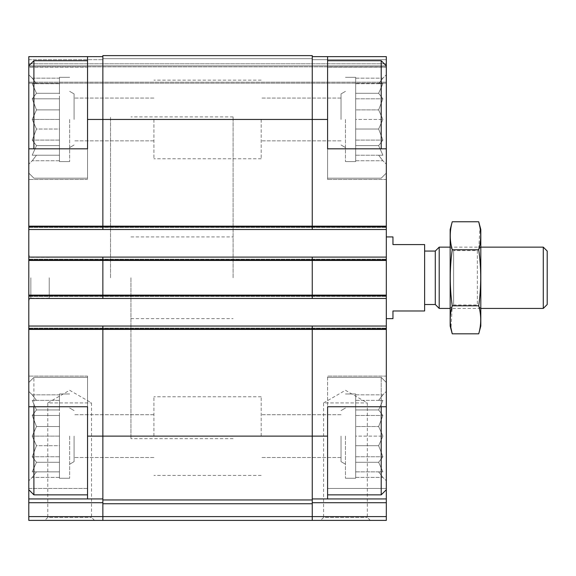 <?xml version="1.0" encoding="UTF-8"?>
<svg xmlns="http://www.w3.org/2000/svg" width="576" height="576" viewBox="0 0 576 576"><rect width="100%" height="100%" fill="white"/><g stroke="black" fill="none" stroke-linecap="round" stroke-linejoin="round"><path stroke-width="0.43" stroke-dasharray="2.88 2.16" d="M59.443 394.834L59.443 409.939L59.443 394.834L32.206 394.834L36.475 400.363L32.206 400.363L36.475 409.939L32.206 415.476L36.475 426.535L32.206 436.111L36.475 426.535L32.206 415.476L36.475 409.939L32.206 400.363L36.475 400.363L32.206 394.834L36.475 400.363L32.206 400.363L36.475 409.939L32.206 415.476L36.475 426.535L32.206 436.111L36.475 445.694L32.206 436.111L36.475 426.535L32.206 415.476L36.475 409.939L32.206 400.363L36.475 400.363L32.206 394.834L28.8 391.428L28.8 480.802L28.8 391.428L28.8 480.802L28.8 391.428L32.206 394.834L59.443 394.834M59.443 415.476L59.443 436.111L59.443 415.476L32.206 415.476L59.443 415.476M59.443 445.694L59.443 393.977L59.443 478.253L59.443 426.535L59.443 462.283L59.443 445.694L36.475 445.694L32.206 456.754L36.475 445.694L32.206 436.111L36.475 445.694L32.206 456.754L36.475 462.283L32.206 456.754L36.475 445.694L59.443 445.694M59.443 471.866L59.443 456.754L59.443 477.396L59.443 471.866L32.206 471.866L36.475 462.283L32.206 471.866L36.475 471.866L32.206 471.866L36.475 462.283L32.206 456.754L36.475 462.283L32.206 471.866L36.475 471.866L32.206 477.396L36.475 471.866L32.206 471.866L59.443 471.866L36.475 471.866L32.206 477.396L36.475 471.866L59.443 471.866L32.206 471.866L59.443 471.866M59.443 436.111L59.443 478.253L59.443 436.111L32.206 436.111L59.443 436.111M59.443 78.17L59.443 93.283L59.443 78.17L32.206 78.17L36.475 83.707L32.206 83.707L36.475 93.283L32.206 98.813L36.475 109.879L32.206 119.455L36.475 109.879L32.206 98.813L36.475 93.283L32.206 83.707L36.475 83.707L32.206 78.17L36.475 83.707L32.206 83.707L36.475 93.283L32.206 98.813L36.475 109.879L32.206 119.455L36.475 129.038L32.206 119.455L36.475 109.879L32.206 98.813L36.475 93.283L32.206 83.707L36.475 83.707L32.206 78.17L28.8 74.765L28.8 164.146L28.8 74.765L28.8 164.146L28.8 74.765L32.206 78.17L59.443 78.17M59.443 98.813L59.443 119.455L59.443 98.813L32.206 98.813L59.443 98.813M59.443 129.038L59.443 77.321L59.443 161.59L59.443 109.879L59.443 145.627L59.443 129.038L36.475 129.038L32.206 140.098L36.475 129.038L32.206 119.455L36.475 129.038L32.206 140.098L36.475 145.627L32.206 140.098L36.475 129.038L59.443 129.038M59.443 155.21L59.443 140.098L59.443 160.74L59.443 155.21L32.206 155.21L36.475 145.627L32.206 155.21L36.475 155.21L32.206 155.21L36.475 145.627L32.206 140.098L36.475 145.627L32.206 155.21L36.475 155.21L32.206 160.74L36.475 155.21L32.206 155.21L59.443 155.21L36.475 155.21L32.206 160.74L36.475 155.21L59.443 155.21L32.206 155.21L59.443 155.21M59.443 119.455L59.443 161.59L59.443 119.455L32.206 119.455L59.443 119.455M28.8 498.938L87.538 498.938L87.538 406.75L28.8 406.75L28.8 489.744L28.8 376.099L28.8 488.448L87.538 488.448L87.538 376.099L87.538 406.75L28.8 406.75L87.538 406.75L87.538 376.099L87.538 498.938L87.538 488.448L28.8 488.448L28.8 498.938L102.859 498.938L102.859 502.718L102.859 436.111L102.859 498.938L28.8 498.938L28.8 502.718L102.859 502.718L102.859 520.387L102.859 502.718M28.8 148.824L28.8 65.83L386.316 65.83L28.8 65.83L386.316 65.83L28.8 65.83L386.316 65.83L28.8 65.83L386.316 65.83L28.8 65.83L28.8 173.081L28.8 59.702L28.8 179.467L28.8 67.118L87.538 67.118L87.538 179.467L87.538 56.635L87.538 67.118L28.8 67.118L28.8 56.635L87.538 56.635L87.538 178.193L87.538 60.718L87.538 178.193L87.538 60.718L87.538 148.824L28.8 148.824L28.8 179.467L28.8 148.824L87.538 148.824L28.8 148.824L28.8 226.454L102.859 226.454L102.859 55.613L102.859 58.68L102.859 55.613L102.859 58.68L102.859 55.613L312.257 55.613L312.257 59.702L312.257 56.635L327.586 56.635L327.586 67.118L327.586 56.635L386.316 56.635L386.316 67.118L386.316 56.635L386.316 59.702L386.316 56.635L312.257 56.635L386.316 56.635L386.316 173.081L386.316 148.824L327.586 148.824L386.316 148.824L327.586 148.824L327.586 179.467L327.586 56.635M327.586 498.938L327.586 488.448L327.586 498.938L386.316 498.938L386.316 488.448L327.586 488.448L327.586 376.099L327.586 498.938L312.257 498.938L386.316 498.938L386.316 520.387L312.257 520.387L312.257 498.938L386.316 498.938M87.538 436.111L87.538 494.849L87.538 377.381L87.538 494.849L87.538 436.111L102.859 436.111L102.859 326.052L102.859 499.954L312.257 499.954L312.257 326.052L312.257 436.111L312.257 329.112L386.316 329.112L386.316 406.75L327.586 406.75L386.316 406.75L386.316 376.099L386.316 488.448L386.316 376.099L386.316 406.75L327.586 406.75L327.586 488.448L386.316 488.448L386.316 489.744L386.316 382.486L386.316 489.744L381.211 494.849L381.211 377.381L381.211 494.849L327.586 494.849M386.316 67.118L327.586 67.118L386.316 67.118L386.316 179.467L386.316 67.118M386.316 329.112L386.316 148.824M102.859 229.522L312.257 229.522L312.257 56.635L312.257 229.522L386.316 229.522L386.316 225.943L386.316 229.522L28.8 229.522L102.859 229.522L102.859 119.455L102.859 229.522L102.859 226.454L312.257 226.454L312.257 55.613L312.257 59.702L312.257 56.635L312.257 59.702L386.316 59.702L312.257 59.702L386.316 59.702L312.257 59.702L312.257 56.635L386.316 56.635L312.257 56.635M386.316 277.783L386.316 236.923L386.316 277.783M28.8 406.75L28.8 326.052L28.8 329.623L386.316 329.623L386.316 328.601L386.316 329.623L386.316 328.601L386.316 329.623L28.8 329.623L28.8 328.601L28.8 329.623L386.316 329.623L28.8 329.623L28.8 294.898L386.316 294.898L386.316 295.92L386.316 294.898L386.316 295.92L386.316 294.898L28.8 294.898L28.8 298.469L386.316 298.469L386.316 295.92L386.316 298.469L312.257 298.469L312.257 257.098L386.316 257.098L386.316 260.676L386.316 257.098L28.8 257.098L312.257 257.098L312.257 298.469L312.257 257.098M386.316 66.852L386.316 83.196L386.316 66.852L28.8 66.852L386.316 66.852M102.859 326.052L386.316 326.052L386.316 328.601L386.316 326.052L102.859 326.052L102.859 329.112L312.257 329.112L312.257 326.052M327.586 436.111L102.859 436.111L102.859 329.112L28.8 329.112M102.859 499.954L312.257 499.954L102.859 499.954L102.859 503.741L312.257 503.741L312.257 516.6L386.316 516.6M28.8 502.718L28.8 520.387L102.859 520.387L102.859 503.741M386.316 298.469L28.8 298.469L28.8 295.92L28.8 298.469L102.859 298.469L102.859 257.098M28.8 298.469L28.8 295.409L102.859 295.409L102.859 260.165L102.859 298.469L102.859 295.409L386.316 295.409M312.257 498.938L312.257 516.6L28.8 516.6M44.82 520.387L94.5 520.387L44.82 520.387L47.786 517.421L91.534 517.421L47.786 517.421L47.786 402.919L91.534 402.919L47.786 402.919L69.66 390.283L91.534 402.919L91.534 517.421L94.5 520.387M320.616 520.387L370.303 520.387L320.616 520.387L323.582 517.421L367.33 517.421L323.582 517.421L323.582 402.919L367.33 402.919L323.582 402.919L345.456 390.283L367.33 402.919L367.33 517.421L370.303 520.387M102.859 298.469L312.257 298.469M28.8 295.409L28.8 257.098L28.8 260.676L386.316 260.676L28.8 260.676L28.8 225.943L386.316 225.943L28.8 225.943L28.8 229.522L386.316 229.522M28.8 83.196L386.316 83.196L28.8 83.196L386.316 83.196L28.8 83.196L28.8 82.174L28.8 83.196M28.8 229.522L28.8 225.943L386.316 225.943L28.8 225.943L28.8 229.522L28.8 226.454M28.8 260.676L386.316 260.676L28.8 260.676L28.8 259.654L28.8 260.676M28.8 257.098L386.316 257.098M28.8 294.898L386.316 294.898L28.8 294.898L28.8 295.92L28.8 294.898M28.8 326.052L386.316 326.052M312.257 499.954L312.257 503.741M312.257 229.522L312.257 226.454L386.316 226.454M102.859 55.613L312.257 55.613L102.859 55.613M87.538 498.938L102.859 498.938M87.538 56.635L28.8 56.635L28.8 59.702L28.8 56.635L102.859 56.635L28.8 56.635L28.8 59.702L28.8 56.635L102.859 56.635M28.8 277.783L28.8 255.312L28.8 277.783M327.586 119.455L327.586 178.193L327.586 60.718L327.586 178.193L327.586 119.455L87.538 119.455M233.093 277.783L233.093 116.899L233.093 277.783M110.52 277.783L110.52 116.899L110.52 277.783M386.316 119.455L386.316 65.83L386.316 119.455M386.316 65.83L381.211 60.718L381.211 148.824M378.641 83.707L382.91 83.707L378.641 93.283L382.91 98.813L378.641 109.879L382.91 119.455L378.641 129.038L382.91 140.098L378.641 145.627L382.91 155.21L378.641 155.21L382.91 160.74L378.641 155.21L382.91 155.21L378.641 145.627L382.91 140.098L378.641 129.038L382.91 119.455L378.641 109.879L382.91 98.813L378.641 93.283L382.91 83.707L378.641 83.707L382.91 78.17L378.641 83.707L382.91 83.707L378.641 93.283L382.91 98.813L378.641 109.879L382.91 119.455L378.641 129.038L382.91 140.098L378.641 145.627L382.91 155.21L378.641 155.21L382.91 160.74L378.641 155.21L382.91 155.21L378.641 145.627L382.91 140.098L378.641 129.038L382.91 119.455L378.641 109.879L382.91 98.813L378.641 93.283L382.91 83.707L378.641 83.707L382.91 78.17L378.641 83.707L355.673 83.707L355.673 78.17L355.673 98.813L355.673 83.707L378.641 83.707M355.673 119.455L355.673 161.59L355.673 77.321L355.673 161.59L355.673 98.813L355.673 119.455L382.91 119.455L355.673 119.455M345.456 119.455L345.456 161.59L345.456 119.455M341.035 119.455L341.035 93.917L341.035 119.455M261.187 119.455L261.187 158.782L261.187 119.455M386.316 406.75L386.316 489.744M381.211 406.75L381.211 494.849M378.641 400.363L382.91 400.363L378.641 409.939L382.91 415.476L378.641 426.535L382.91 436.111L378.641 445.694L382.91 456.754L378.641 462.283L382.91 471.866L378.641 471.866L382.91 477.396L378.641 471.866L382.91 471.866L378.641 462.283L382.91 456.754L378.641 445.694L382.91 436.111L378.641 426.535L382.91 415.476L378.641 409.939L382.91 400.363L378.641 400.363L382.91 394.834L378.641 400.363L382.91 400.363L378.641 409.939L382.91 415.476L378.641 426.535L382.91 436.111L378.641 445.694L382.91 456.754L378.641 462.283L382.91 471.866L378.641 471.866L382.91 477.396L378.641 471.866L382.91 471.866L378.641 462.283L382.91 456.754L378.641 445.694L382.91 436.111L378.641 426.535L382.91 415.476L378.641 409.939L382.91 400.363L378.641 400.363L382.91 394.834L378.641 400.363L355.673 400.363L355.673 394.834L355.673 415.476L355.673 400.363L378.641 400.363M355.673 436.111L355.673 478.253L355.673 393.977L355.673 478.253L355.673 415.476L355.673 436.111L382.91 436.111L355.673 436.111M345.456 436.111L345.456 478.253L345.456 436.111M341.035 436.111L341.035 461.65L341.035 436.111M261.187 436.111L261.187 396.785L261.187 436.111M87.538 60.718L33.905 60.718L33.905 148.824M33.905 406.75L33.905 494.849L33.905 377.381L33.905 494.849L87.538 494.849M74.081 119.455L74.081 93.917L74.081 119.455M153.929 119.455L153.929 158.782L153.929 119.455M69.66 119.455L69.66 161.59L69.66 119.455M74.081 436.111L74.081 461.65L74.081 436.111M153.929 436.111L153.929 396.785L153.929 436.111M69.66 436.111L69.66 478.253L69.66 436.111M386.316 436.111L386.316 480.802L386.316 436.111M28.8 436.111L28.8 489.744L28.8 436.111M355.673 109.879L355.673 93.283L355.673 109.879L378.641 109.879L355.673 109.879M355.673 426.535L355.673 409.939L355.673 426.535L378.641 426.535L355.673 426.535M49.226 277.783L49.226 298.217L49.226 277.783M30.845 277.783L30.845 298.217L30.845 277.783M355.673 129.038L378.641 129.038L355.673 129.038M355.673 140.098L382.91 140.098L355.673 140.098M355.673 145.627L378.641 145.627L355.673 145.627M355.673 155.21L382.91 155.21L355.673 155.21M355.673 160.74L382.91 160.74L386.316 164.146L382.91 160.74L355.673 160.74M355.673 98.813L382.91 98.813L355.673 98.813M355.673 93.283L378.641 93.283L355.673 93.283M355.673 78.17L382.91 78.17L386.316 74.765L382.91 78.17L355.673 78.17M355.673 445.694L378.641 445.694L355.673 445.694M355.673 456.754L382.91 456.754L355.673 456.754M355.673 462.283L378.641 462.283L355.673 462.283M355.673 471.866L382.91 471.866L355.673 471.866M355.673 477.396L382.91 477.396L386.316 480.802L382.91 477.396L355.673 477.396M355.673 415.476L382.91 415.476L355.673 415.476M355.673 409.939L378.641 409.939L355.673 409.939M355.673 394.834L382.91 394.834L386.316 391.428L382.91 394.834L355.673 394.834M59.443 109.879L36.475 109.879L59.443 109.879M59.443 140.098L32.206 140.098L59.443 140.098M59.443 145.627L36.475 145.627L59.443 145.627M59.443 160.74L32.206 160.74L28.8 164.146L32.206 160.74L59.443 160.74M59.443 93.283L36.475 93.283L59.443 93.283M59.443 83.707L32.206 83.707L59.443 83.707M59.443 426.535L36.475 426.535L59.443 426.535M59.443 456.754L32.206 456.754L59.443 456.754M59.443 462.283L36.475 462.283L59.443 462.283M59.443 477.396L32.206 477.396L28.8 480.802L32.206 477.396L59.443 477.396M59.443 409.939L36.475 409.939L59.443 409.939M59.443 400.363L32.206 400.363L59.443 400.363M392.954 236.923L392.954 244.584L424.62 244.584L424.62 310.982L392.954 310.982L392.954 318.643M424.62 277.783L424.62 304.51L424.62 277.783M130.946 277.783L130.946 438.667L130.946 277.783M547.2 251.057L547.2 304.51M543.283 247.14L543.283 308.426M439.207 247.14L439.207 308.426M435.29 251.057L435.29 304.51M480.802 229.522L480.802 326.052M480.802 247.14L480.802 308.426L480.802 247.14L450.158 247.14L450.158 308.426L450.158 247.14L453.614 250.596L453.614 304.978L453.614 250.596L477.346 250.596L477.346 304.978L477.346 250.596L480.802 247.14M478.721 333.814C481.37 324.475 481.37 315.137 478.721 305.798C481.37 287.359 481.37 268.69 478.721 249.775L479.974 227.362M478.721 249.775L452.239 249.775C449.597 268.207 449.597 286.884 452.239 305.798L450.994 328.212M452.239 221.76C449.59 231.098 449.59 240.437 452.239 249.775M478.721 305.798L452.239 305.798M450.158 229.522L450.158 326.052M312.257 502.718L386.316 502.718M28.8 328.09L386.316 328.09L28.8 328.09M28.8 328.601L386.316 328.601L28.8 328.601M28.8 295.92L386.316 295.92L28.8 295.92M28.8 296.424L386.316 296.424L28.8 296.424M28.8 260.165L386.316 260.165M28.8 259.142L386.316 259.142L28.8 259.142M28.8 259.654L386.316 259.654L28.8 259.654M28.8 226.966L386.316 226.966L28.8 226.966M28.8 227.477L386.316 227.477L28.8 227.477M102.859 58.68L312.257 58.68L102.859 58.68M28.8 59.702L102.859 59.702L28.8 59.702M28.8 63.785L386.316 63.785L28.8 63.785M28.8 82.174L386.316 82.174L28.8 82.174M130.946 236.923L233.093 236.923M130.946 318.643L233.093 318.643M233.093 116.899L130.946 116.899M233.093 438.667L130.946 438.667M386.316 179.467L327.586 179.467L386.316 179.467M87.538 179.467L28.8 179.467L87.538 179.467M87.538 376.099L28.8 376.099L87.538 376.099M386.316 376.099L327.586 376.099L386.316 376.099M386.316 173.081L381.211 178.193L327.586 178.193L381.211 178.193L386.316 173.081M355.673 77.321L345.456 77.321L355.673 77.321M355.673 161.59L345.456 161.59L355.673 161.59M341.035 144.994L345.456 147.55L341.035 144.994M341.035 93.917L345.456 91.368L341.035 93.917M341.035 98.064L261.187 98.064L341.035 98.064M341.035 140.846L261.187 140.846L341.035 140.846M386.316 382.486L381.211 377.381L327.586 377.381L381.211 377.381L386.316 382.486M355.673 393.977L345.456 393.977L355.673 393.977M355.673 478.253L345.456 478.253L355.673 478.253M341.035 461.65L345.456 464.206L341.035 461.65M341.035 410.58L345.456 408.024L341.035 410.58M341.035 414.727L261.187 414.727L341.035 414.727M341.035 457.502L261.187 457.502L341.035 457.502M87.538 178.193L33.905 178.193L28.8 173.081L33.905 178.193L87.538 178.193M87.538 377.381L33.905 377.381L28.8 382.486L33.905 377.381L87.538 377.381M153.929 98.064L74.081 98.064L153.929 98.064M153.929 140.846L74.081 140.846L153.929 140.846M74.081 93.917L69.66 91.368L74.081 93.917M74.081 144.994L69.66 147.55L74.081 144.994M69.66 77.321L59.443 77.321L69.66 77.321M69.66 161.59L59.443 161.59L69.66 161.59M153.929 414.727L74.081 414.727L153.929 414.727M153.929 457.502L74.081 457.502L153.929 457.502M74.081 410.58L69.66 408.024L74.081 410.58M74.081 461.65L69.66 464.206L74.081 461.65M69.66 393.977L59.443 393.977L69.66 393.977M69.66 478.253L59.443 478.253L69.66 478.253M381.211 60.718L327.586 60.718M28.8 65.83L33.905 60.718M28.8 489.744L33.905 494.849M261.187 80.129L153.929 80.129L261.187 80.129M261.187 158.782L153.929 158.782L261.187 158.782M261.187 396.785L153.929 396.785L261.187 396.785M261.187 475.438L153.929 475.438L261.187 475.438M49.226 257.357L30.845 257.357L28.8 255.312M49.226 298.217L30.845 298.217L28.8 300.254M480.802 308.426L450.158 308.426L453.614 304.978L477.346 304.978L480.802 308.426"/><path stroke-width="0.86" d="M28.8 148.824L28.8 56.635L87.538 56.635L87.538 148.824L28.8 148.824L28.8 326.052L312.257 326.052L312.257 436.111L327.586 436.111L327.586 406.75L386.316 406.75L386.316 148.824L327.586 148.824L327.586 56.635L386.316 56.635L386.316 65.83L381.211 60.718L327.586 60.718M386.316 406.75L386.316 498.938L312.257 498.938M87.538 406.75L28.8 406.75L28.8 329.112L102.859 329.112L102.859 499.954L312.257 499.954L312.257 436.111L87.538 436.111L87.538 406.75M28.8 406.75L28.8 498.938L102.859 498.938M327.586 436.111L327.586 498.938M312.257 56.635L327.586 56.635M312.257 502.718L386.316 502.718L386.316 498.938M386.316 502.718L386.316 520.387L102.859 520.387L312.257 520.387L312.257 516.6L386.316 516.6M102.859 499.954L102.859 520.387L28.8 520.387L28.8 516.6L312.257 516.6L312.257 499.954M102.859 326.052L102.859 329.112L386.316 329.112M87.538 119.455L312.257 119.455L312.257 55.613L102.859 55.613L102.859 229.522L386.316 229.522M312.257 326.052L386.316 326.052M28.8 229.522L102.859 229.522M28.8 257.098L386.316 257.098M28.8 298.469L386.316 298.469M327.586 119.455L312.257 119.455L312.257 229.522M312.257 257.098L312.257 298.469M102.859 257.098L102.859 298.469M28.8 326.052L28.8 329.112M87.538 436.111L87.538 498.938M28.8 516.6L28.8 498.938M87.538 56.635L102.859 56.635M386.316 148.824L386.316 65.83M381.211 148.824L381.211 60.718M386.316 489.744L381.211 494.849L381.211 406.75M33.905 148.824L33.905 60.718L87.538 60.718M87.538 494.849L33.905 494.849L33.905 406.75M386.316 318.643L392.954 318.643L392.954 310.982L424.62 310.982L424.62 244.584L392.954 244.584L392.954 236.923L386.316 236.923M543.283 247.14L543.283 308.426L547.2 304.51L547.2 251.057L543.283 247.14L480.802 247.14M450.158 308.426L439.207 308.426L439.207 247.14L450.158 247.14M439.207 308.426L435.29 304.51L435.29 251.057L439.207 247.14M478.721 333.814L480.802 326.052L480.802 229.522L478.721 221.76C481.37 231.098 481.37 240.437 478.721 249.775C481.37 268.207 481.37 286.884 478.721 305.798C481.37 315.137 481.37 324.475 478.721 333.814L452.239 333.814C449.59 324.475 449.59 315.137 452.239 305.798C449.597 287.359 449.597 268.69 452.239 249.775C449.59 240.437 449.59 231.098 452.239 221.76L478.721 221.76L479.974 227.362M478.721 249.775L452.239 249.775M478.721 305.798L452.239 305.798M450.994 328.212L452.239 333.814L450.158 326.052L450.158 229.522L452.239 221.76M28.8 226.454L386.316 226.454M28.8 260.165L386.316 260.165M28.8 295.409L386.316 295.409M102.859 503.741L312.257 503.741M28.8 502.718L102.859 502.718M381.211 494.849L327.586 494.849M28.8 65.83L33.905 60.718M28.8 489.744L33.905 494.849M543.283 308.426L480.802 308.426M435.29 251.057L424.62 251.057M435.29 304.51L424.62 304.51"/></g></svg>
